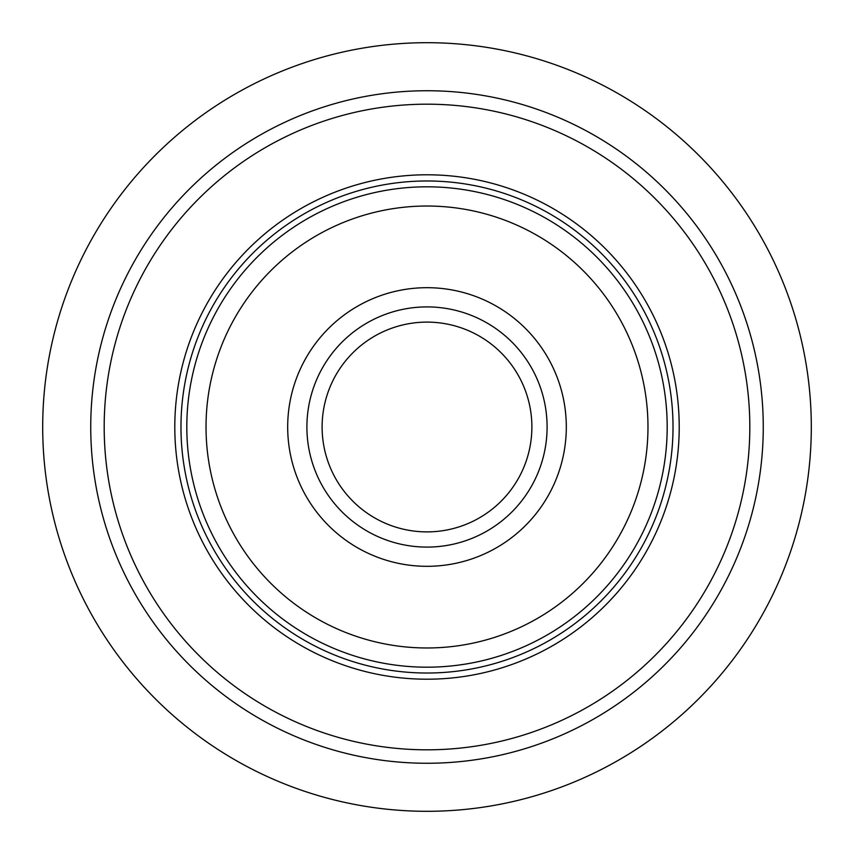 <?xml version="1.0" encoding="UTF-8"?>
<svg xmlns="http://www.w3.org/2000/svg" width="854" height="854" viewBox="0 0 854 854"><rect width="100%" height="100%" fill="white"/><g stroke="black" fill="none" stroke-linecap="round" stroke-linejoin="round"><path stroke-width="1.28" d="M811.3 427A384.3 384.3 0 0 0 234.85 94.186A384.3 384.3 0 0 0 234.85 759.814A384.3 384.3 0 0 0 811.3 427M90.737 427A336.262 336.262 0 0 1 427 90.737A336.262 336.262 0 0 1 763.262 427A336.262 336.262 0 0 1 427 763.262A336.262 336.262 0 0 1 90.737 427M104.188 427A322.812 322.812 0 0 1 588.406 147.432A322.812 322.812 0 0 1 588.406 706.568A322.812 322.812 0 0 1 104.188 427M679.218 427A252.218 252.218 0 0 0 300.896 208.579A252.218 252.218 0 0 0 300.896 645.421A252.218 252.218 0 0 0 679.218 427M186.812 427A240.187 240.187 0 0 1 427 186.812A240.187 240.187 0 0 1 667.187 427A240.187 240.187 0 0 1 427 667.187A240.187 240.187 0 0 1 186.812 427M206.027 427A220.972 220.972 0 0 1 537.486 235.629A220.972 220.972 0 0 1 537.486 618.371A220.972 220.972 0 0 1 206.027 427M531.882 427A104.882 104.882 0 0 0 374.554 336.166A104.882 104.882 0 0 0 374.554 517.834A104.882 104.882 0 0 0 531.882 427M547.094 427A120.094 120.094 0 0 0 366.953 322.993A120.094 120.094 0 0 0 366.953 531.007A120.094 120.094 0 0 0 547.094 427M673.016 427A246.016 246.016 0 0 0 303.992 213.938A246.016 246.016 0 0 0 303.992 640.062A246.016 246.016 0 0 0 673.016 427M566.309 427A139.309 139.309 0 0 0 357.346 306.351A139.309 139.309 0 0 0 357.346 547.649A139.309 139.309 0 0 0 566.309 427"/></g></svg>
